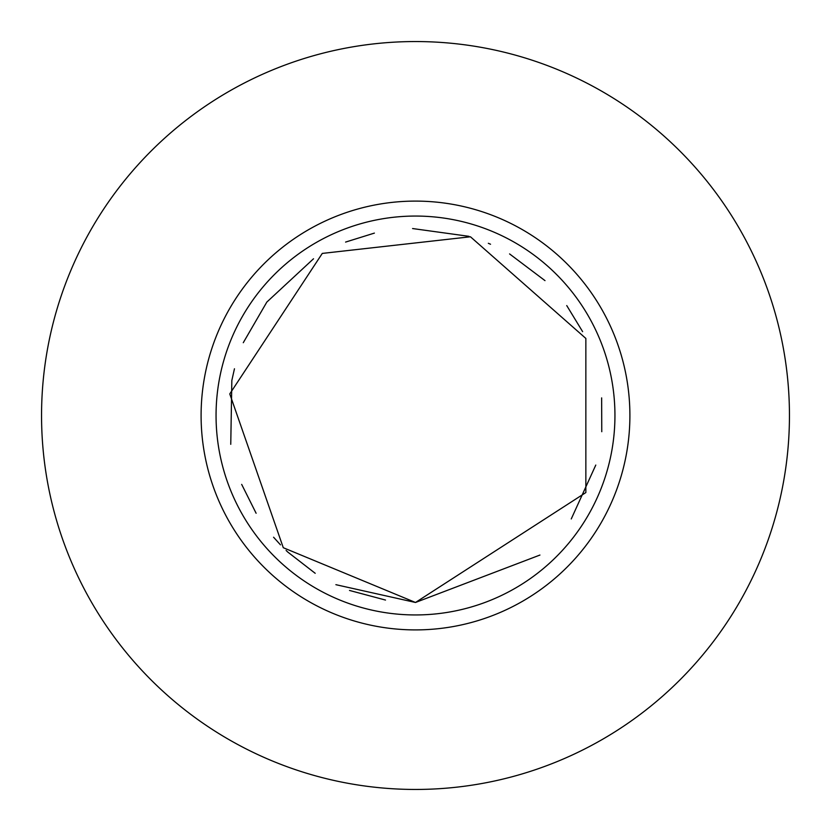 <?xml version="1.0" encoding="UTF-8"?>
<svg xmlns="http://www.w3.org/2000/svg" width="831" height="831" viewBox="0 0 831 831"><rect width="100%" height="100%" fill="white"/><g stroke="black" fill="none" stroke-linecap="round" stroke-linejoin="round"><path stroke-width="1.25" d="M415.5 41.55A373.95 373.95 0 0 1 739.351 602.475A373.95 373.95 0 0 1 91.649 602.475A373.95 373.95 0 0 1 415.5 41.55M415.5 216.06A199.44 199.44 0 0 1 588.223 515.22A199.44 199.44 0 0 1 242.777 515.22A199.44 199.44 0 0 1 415.5 216.06M415.5 201.102A214.398 214.398 0 0 1 601.177 522.699A214.398 214.398 0 0 1 229.823 522.699A214.398 214.398 0 0 1 415.5 201.102M335.89 584.681L415.5 602.475L283.288 547.712L229.772 393.915L322.293 253.413L470.439 236.773L585.855 338.435L585.855 492.565L415.5 602.475L283.288 547.712L229.772 393.915L322.293 253.413L470.439 236.773L585.855 338.435L585.855 492.565L415.5 602.475L283.288 547.712L229.772 393.915L322.293 253.413L470.439 236.773L585.855 338.435L585.855 492.565L415.5 602.475L283.288 547.712L229.772 393.915L322.293 253.413L470.439 236.773L585.855 338.435L585.855 492.565L415.5 602.475L283.288 547.712L229.772 393.915L322.293 253.413L470.439 236.773L585.855 338.435L585.855 492.565L415.5 602.475L283.288 547.712L229.772 393.915L322.293 253.413L470.439 236.773L585.855 338.435L585.855 492.565L415.5 602.475L283.288 547.712L229.772 393.915L322.293 253.413L470.439 236.773L585.855 338.435L585.855 492.565L415.5 602.475L283.288 547.712L229.772 393.915L322.293 253.413L470.439 236.773L585.855 338.435L585.855 492.565L415.5 602.475L283.288 547.712L229.772 393.915L322.293 253.413L470.439 236.773L585.855 338.435L585.855 492.565L415.5 602.475L539.932 555.056M571.25 518.949L595.785 465.069M601.769 431.705L601.644 397.883M582.614 331.642L566.742 305.569M545.001 280.629L509.58 253.922M490.539 244.241L488.337 243.296M468.933 236.326L412.581 228.546M374.386 233.106L345.592 242.081M313.516 258.784L266.917 301.996M266.741 302.235L243.275 342.704M234.456 368.777L231.839 380.463L230.758 444.315M241.676 484.39L256.114 513.257M273.576 537.231L280.473 544.835M287.765 552.044L315.198 573.297M349.508 590.446L385.501 600.055M286.093 550.454L288.097 552.355"/></g></svg>

